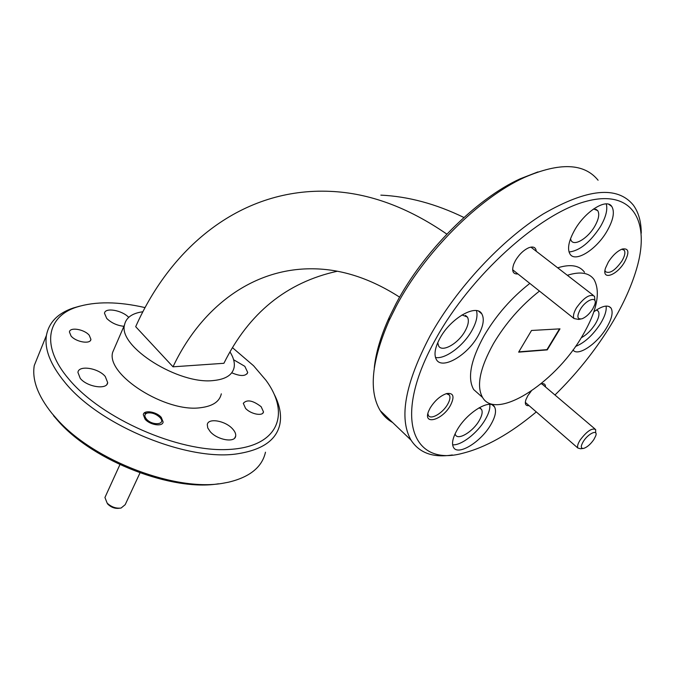 <?xml version="1.0" encoding="UTF-8"?>
<svg xmlns="http://www.w3.org/2000/svg" width="675" height="675" viewBox="0 0 675 675"><rect width="100%" height="100%" fill="white"/><g stroke="black" fill="none" stroke-linecap="round" stroke-linejoin="round"><path stroke-width="1.01" d="M531.242 391.087L527.842 395.677L525.859 399.819C524.618 404.097 525.682 406.029 529.04 405.616M536.262 251.26C535.823 247.337 533.36 246.156 528.862 247.708C523.733 250.003 519.286 254.247 515.514 260.44L513.726 264.178C511.515 271.046 512.907 274.303 517.928 273.949M161.3 417.428L163.122 422.01C162.675 427.013 149.867 425.039 145.074 419.167L143.303 414.661C143.809 409.624 156.507 411.623 161.3 417.428M430.186 407.962L428.735 410.923C422.288 425.773 442.302 420.407 450.444 405.413C454.823 396.571 453.541 392.622 446.597 393.567C440.277 395.812 434.81 400.604 430.186 407.962M427.866 413.691L428.406 415.471C430.81 420.179 442.817 413.125 447.694 404.241C449.947 400.216 450.512 397.162 449.39 395.077L446.394 393.626M608.344 262.027L605.526 268.059C601.222 280.716 616.52 275.847 624.417 262.305C629.682 252.323 628.931 247.911 622.173 249.058C617.169 251.159 612.562 255.488 608.344 262.027M604.977 270.506L605.475 271.654C609.643 274.033 615.094 270.523 621.844 261.132C624.772 256.146 625.573 252.509 624.248 250.231L621.793 249.202M89.243 335.256L90.922 339.356C90.593 344.512 75.988 342.115 71.061 336.023L69.432 331.99C69.837 326.81 84.308 329.248 89.243 335.256M261.157 406.721L263.486 411.868C262.988 416.534 250.771 414.205 245.565 408.392L243.304 403.321C246.923 399.237 252.872 400.376 261.157 406.721M457.144 429.933C452.689 437.805 451.482 443.635 453.524 447.432C457.996 456.097 480.912 441.965 490.7 424.879C495.366 416.846 496.64 410.847 494.513 406.882C490.261 398.301 466.931 412.467 457.144 429.933M452.63 444.8C461.067 445.736 477.419 433.08 485.106 419.842C488.751 413.632 490.303 408.485 489.763 404.409M573.033 349.928C577.454 356.957 596.616 344.317 606.243 328.312C611.803 319.047 613.406 312.297 611.035 308.062C607.972 304.535 602.26 305.775 593.89 311.766M575.53 346.452C584.525 342.841 592.819 335.264 600.429 323.738C604.808 316.524 606.707 310.635 606.116 306.079M439.973 338.192C434.928 347.625 433.738 354.763 436.421 359.615C442.108 370.111 467.362 355.43 478.018 335.931C483.351 326.295 484.616 318.929 481.79 313.841C476.356 303.514 450.596 318.22 439.973 338.192M435.476 357.472C445.112 359.53 463.371 345.954 471.833 330.657C476.373 322.507 477.917 315.832 476.466 310.635M574.805 229.804C568.612 240.899 567.042 249.033 570.08 254.188C575.412 262.794 596.287 249.674 606.817 231.474C613.288 220.219 614.942 211.882 611.778 206.457C606.606 197.969 585.318 211.207 574.805 229.804M569.025 251.994C579.648 250.813 590.085 242.401 600.353 226.758C605.846 217.291 607.812 209.672 606.268 203.901M554.968 394.993C575.741 374.633 593.738 352.358 608.968 328.151C621.709 307.724 630.889 288.048 636.517 269.114C650.734 221.417 632.804 188.553 585.799 201.437C539.08 213.798 470.585 275.83 436.084 338.428C391.652 417.133 412.155 467.092 462.392 453.338C485.401 447.643 510.038 433.839 536.288 411.919M452.309 454.958C433.207 457.987 419.445 453.035 411.024 440.125C398.689 418.373 405.042 383.602 430.085 335.829C456.14 288.782 501.474 239.92 543.282 213.933C587.25 188.603 617.237 185.625 633.251 205.014C638.533 212.228 641.199 221.611 641.25 233.179M374.296 367.799C375.832 352.78 380.801 335.981 389.222 317.402L396.174 303.404C423.318 251.665 476.17 198.72 520.248 178.774L537.941 171.914M598.084 180.242C584.238 163.072 559.651 162.152 524.332 177.483C478.946 198.02 424.305 252.754 396.293 306.113L389.112 320.541C371.495 361.218 368.55 391.264 380.27 410.687C383.484 415.792 387.602 419.732 392.639 422.525M145.083 307.606C118.193 301.438 95.428 301.261 76.798 307.066C46.853 316.482 40.525 346.123 68.892 379.173C101.638 418.686 178.47 452.284 228.218 449.491C278.345 447.188 290.967 414.155 265.925 380.236L253.522 365.707L232.478 347.676M274.118 394.082C279.737 404.924 281.652 414.956 279.872 424.195C276.522 439.737 262.929 449.516 239.085 453.524C189.945 462.443 99.934 426.279 64.783 382.236C50.406 364.719 44.288 349.102 46.432 335.382C48.971 322.312 57.923 313.183 73.28 307.994L79.642 306.18M39.437 352.713L34.265 365.521C31.919 379.637 37.766 395.533 51.806 413.227L57.063 419.268C94.255 461.32 177.517 492.353 224.243 483.013L228.344 482.237C249.733 477.183 262.111 467.167 265.477 452.199M142.898 311.749C132.157 313.217 126.023 317.613 124.512 324.937C118.108 346.697 178.9 385.012 213.671 380.514C225.745 379.274 232.563 374.887 234.132 367.352C234.908 362.72 233.525 357.564 229.989 351.903M115.222 346.393L112.649 352.333C105.924 374.785 165.898 412.94 200.678 407.692C212.735 406.198 219.62 401.574 221.316 393.82M584.533 272.261C579.462 265.343 570.51 263.866 557.685 267.815M529.824 283.407C511.456 297.776 496.243 315.166 484.194 335.568C470.711 360.121 467.21 378.118 473.673 389.551L479.9 395.086M539.468 291.077C521.041 305.564 505.727 323.047 493.535 343.499C479.883 368.12 476.221 386.1 482.549 397.44C495.889 420.871 553.88 384.058 581.428 337.517C596.835 311.707 601.037 292.376 594.025 279.501C589.047 272.641 580.154 271.24 567.346 275.29M233.609 359.741L244.839 366.339L247.717 372.49C245.81 376.397 240.486 376.49 231.736 372.786M123.913 326.312C117.045 325.527 111.316 322.903 106.726 318.44L104.498 313.267C105.005 307.226 122.006 310.179 128.706 317.351M105.275 376.515L107.679 382.615C107.156 390.049 87.109 387.037 80.232 378.346L77.929 372.398C78.587 364.897 98.39 367.993 105.275 376.515M232.597 428.92C235.001 431.553 236.022 433.958 235.659 436.134C234.951 443.045 217.401 440.049 210.237 431.663L207.757 427.95L207.284 424.6C208.094 417.648 225.425 420.694 232.597 428.92M593.561 208.963L597.704 210.6C599.729 214.034 598.717 219.308 594.675 226.437C588.035 238.03 574.729 246.316 571.32 240.84L570.476 238.84M462.004 314.947L467.395 317.048C469.193 320.271 468.433 324.928 465.1 331.02C458.384 343.448 442.294 352.704 438.657 346.022L437.729 342.706M596.405 309.994L598.261 311.192C599.788 313.875 598.801 318.144 595.316 324.017C591.216 330.353 586.533 334.935 581.285 337.745M479.073 407.784L481.486 409.312C482.853 411.826 482.068 415.623 479.149 420.702C472.972 431.595 458.367 440.513 455.515 434.987L455.051 433.907M399.625 297.16C370.592 278.505 341.643 269.055 312.778 268.793C251.598 268.085 200.517 308.424 173.011 366.82L135.692 326.683C171.61 245.801 242.401 187.321 330.488 191.371C369.124 193.033 407.911 207.284 446.842 234.115M463.919 217.485C435.89 203.867 408.198 196.417 380.843 195.134M337.281 271.249C286.639 282.352 248.847 313.031 223.906 363.293L173.011 366.82M559.988 328.852L531.52 330.472L518.645 352.148L547.256 349.886L559.988 328.852M545.501 386.952C545.535 384.244 544.109 383.214 541.232 383.864L540.7 384.024M218.472 483.789C172.614 491.577 94.12 461.624 58.657 421.588L53.544 415.716M518.822 351.852L546.952 349.642L559.516 328.877M592.692 308.998L594.574 305.134C598.337 295.481 586.356 298.966 580.281 309.445C576.619 316.465 577.184 319.579 581.977 318.794C585.849 317.258 589.427 313.985 592.692 308.998M580.483 319.089L578.661 319.444L574.028 318.549C572.83 316.254 573.649 312.66 576.492 307.766C584.018 297.38 590.043 293.566 594.548 296.308L594.894 300.586M593.916 439.476L595.721 435.873C598.252 428.962 588.33 433.358 583.36 441.433C580.517 446.344 580.618 448.664 583.673 448.403C587.166 447.221 590.583 444.251 593.916 439.476M582.846 448.495L580.567 448.765L577.876 448.04C577.074 446.437 577.834 443.77 580.137 440.049C586.837 431.215 592.009 427.714 595.662 429.553L595.679 432.877M160.017 417.563C156.094 413.876 151.858 412.358 147.293 413.007C144.399 414.07 144.096 416.078 146.391 419.023C152.221 426.052 166.371 424.71 160.22 417.8L160.017 417.563M105.604 496.024L104.937 497.492L107.156 503.12C111.333 507.001 115.973 508.646 121.078 508.047L125.187 504.681L139.995 472.888M119.45 508.233L119.121 508.275C115.045 508.756 111.333 507.44 108 504.343L107.528 503.803M90.922 339.356L90.458 340.47M263.486 411.868L262.862 413.092M520.248 178.774L524.332 177.483M76.798 307.066L73.28 307.994M247.717 372.49L247.033 373.882M107.679 382.615L106.92 384.37M235.659 436.134L234.723 438.016M480.178 408.139L481.486 409.312M596.936 310.154L598.261 311.192M465.429 315.385L467.395 317.048M595.763 209.199L597.704 210.6M473.673 389.551L482.549 397.44M380.27 410.687L411.024 440.125M124.512 324.937L112.649 352.333M46.432 335.382L34.265 365.521M58.657 421.588L57.063 419.268M389.222 317.402L389.112 320.541M608.723 204.272L611.778 206.457M478.693 311.243L481.79 313.841M608.951 306.45L611.035 308.062M492.455 405.051L494.513 406.882M623.076 249.362L624.248 250.231M448.208 394.006L449.39 395.077M593.165 295.237L530.896 247.118M574.028 318.549L512.637 269.747M594.877 428.887L541.73 383.754M577.876 448.04L525.319 402.384M147.293 413.007L145.024 413.429M119.922 464.628L104.937 497.492M108 504.343L107.156 503.12"/></g></svg>
